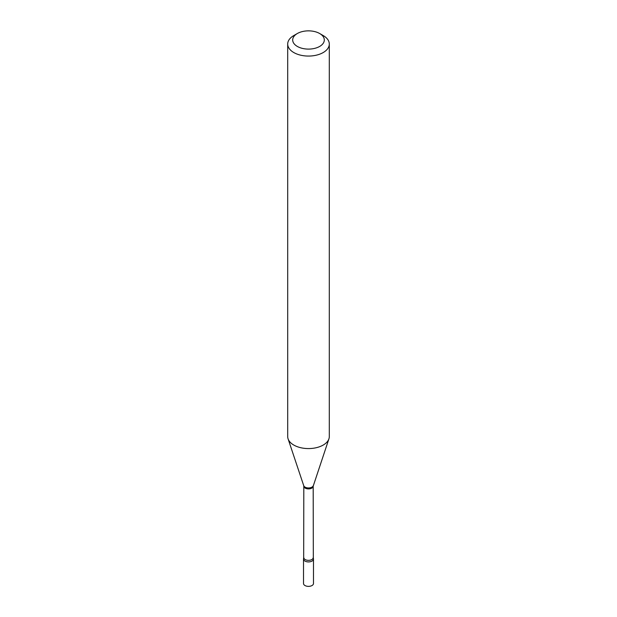 <?xml version="1.0" encoding="UTF-8"?>
<svg xmlns="http://www.w3.org/2000/svg" width="617" height="617" viewBox="0 0 617 617"><rect width="100%" height="100%" fill="white"/><g stroke="black" fill="none" stroke-linecap="round" stroke-linejoin="round"><path stroke-width="0.93" d="M313.328 558.292A4.99 2.884 0 0 1 312.032 561.069A4.99 2.884 0 0 1 306.009 561.524A4.99 2.884 0 0 1 303.672 558.292A4.99 2.884 0 0 0 303.51 559.033L303.51 583.489A4.99 2.884 0 0 0 304.968 585.525A4.99 2.884 0 0 0 310.413 586.15A4.99 2.884 0 0 0 313.49 583.489L313.49 559.033A4.99 2.884 0 0 0 313.328 558.292L313.189 486.188L328.923 438.841A20.801 12.008 0 0 0 329.301 436.566L329.301 44.054A20.801 12.008 0 0 0 323.208 35.562L319.675 33.526A15.811 9.124 0 0 0 297.325 33.526L297.325 33.526A15.811 9.124 0 0 0 297.325 46.429A15.811 9.124 0 0 0 319.675 46.429A15.811 9.124 0 0 0 319.675 33.526M303.51 559.033A4.99 2.884 0 0 0 304.968 561.069A4.99 2.884 0 0 0 310.413 561.694A4.99 2.884 0 0 0 313.49 559.033M293.792 35.562L297.325 33.526L293.792 35.562A20.801 12.008 0 0 0 287.699 44.054A20.801 12.008 0 0 0 300.541 55.152A20.801 12.008 0 0 0 323.208 52.545A20.801 12.008 0 0 0 329.301 44.054M287.699 44.054L287.699 436.566A20.801 12.008 0 0 0 288.077 438.841A20.801 12.008 0 0 0 302.407 448.05A20.801 12.008 0 0 0 323.208 445.058A20.801 12.008 0 0 0 328.923 438.841M303.672 558.292L303.811 486.188A4.689 2.707 0 0 0 306.703 488.695A4.689 2.707 0 0 0 311.816 488.109A4.689 2.707 0 0 0 313.189 486.188M303.811 486.188L303.726 485.672A4.867 2.807 0 0 0 307.073 487.823A4.867 2.807 0 0 0 311.94 487.122A4.867 2.807 0 0 0 313.274 485.672M303.811 557.637A4.689 2.707 0 0 0 306.703 560.143A4.689 2.707 0 0 0 311.816 559.557A4.689 2.707 0 0 0 313.189 557.637M303.726 485.672L288.077 438.841"/></g></svg>
